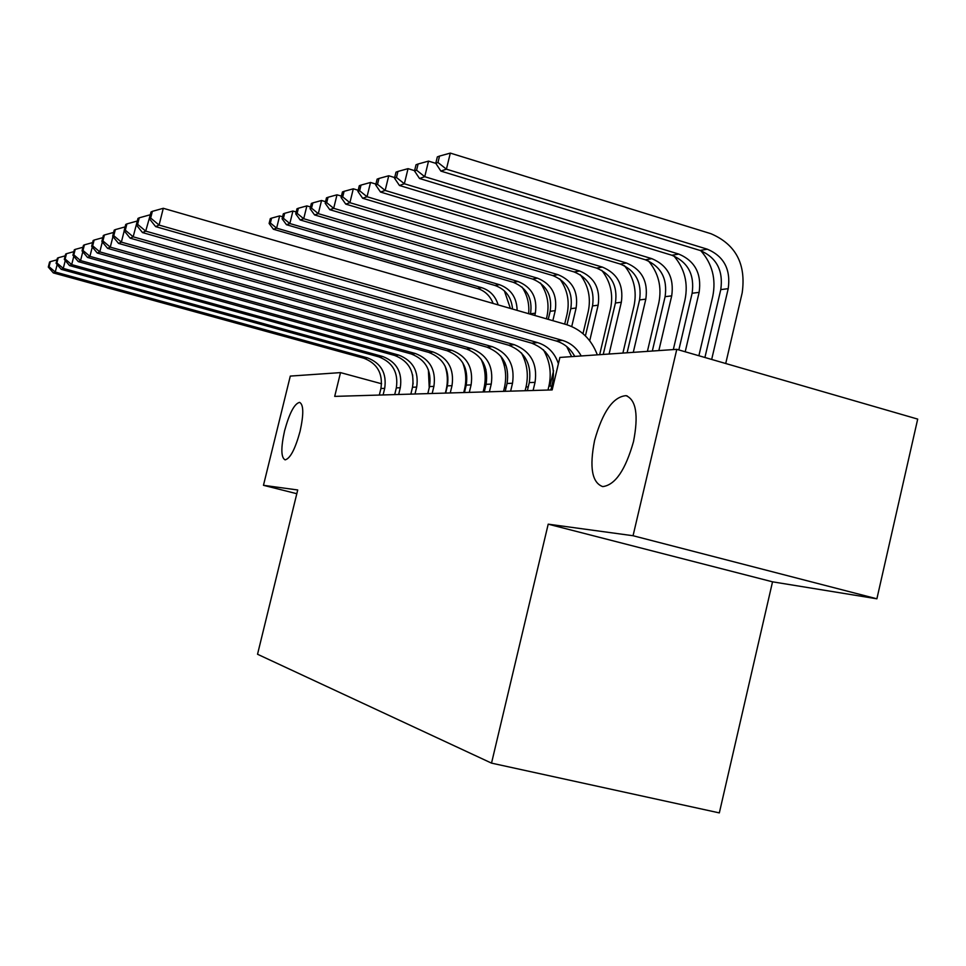 <?xml version="1.0" encoding="UTF-8"?>
<svg xmlns="http://www.w3.org/2000/svg" width="966" height="966" viewBox="0 0 966 966"><rect width="100%" height="100%" fill="white"/><g stroke="black" fill="none" stroke-linecap="round" stroke-linejoin="round"><path stroke-width="1.45" d="M594.597 440.424C602.687 411.649 613.168 396.724 626.053 395.662C636.159 399.9 638.635 415.211 633.503 441.619C625.461 470.031 615.209 485.029 602.724 486.61C591.977 482.686 589.272 467.29 594.597 440.424M284.572 430.848C289.402 413.122 294.413 403.631 299.593 402.363C303.65 404.537 303.819 414.197 300.076 431.331C295.222 449.057 290.235 458.572 285.127 459.864C280.973 457.667 280.792 447.995 284.572 430.848M876.887 598.799L633.056 535.732L548.205 524.164L772.534 581.822L876.887 598.799L917.7 419.099L676.792 349.342L559.894 357.432L552.166 389.914L334.707 396.386L340.515 372.61L290.295 376.088L263.464 485.306L296.816 493.711M772.534 581.822L719.332 812.901L491.525 763.128L257.536 654.26L297.721 489.979L263.464 485.306M633.056 535.732L676.792 349.342M548.205 524.164L491.525 763.128M381.606 383.768L340.515 372.61M551.767 386.05L548.905 386.146M528.269 386.859L526.035 386.943M506.087 387.632L504.421 387.68M485.125 388.356L483.966 388.392M465.274 389.032L464.586 389.056M383.104 394.949L384.697 388.356C386.883 373.359 381.147 363.192 367.503 357.879L55.267 272.038L53.335 272.907L363.808 358.217L367.503 357.879M379.324 395.058L380.918 388.513C383.079 373.588 377.38 363.494 363.808 358.217M49.58 262.04L48.3 267.075L49.061 266.701L50.341 261.653L49.58 262.04M57.163 264.587L55.267 272.038L49.061 266.701M56.982 259.818L50.341 261.653M48.3 267.075L53.335 272.907M483.012 364.11L483.338 362.757M484.98 373.613L485.97 369.507M493.119 303.445C490.112 295.825 484.896 290.826 477.458 288.436L273.426 229.256L276.626 228.133L270.383 223.013L271.591 218.135L270.323 218.606L269.116 223.472L270.383 223.013M498.154 304.906C495.486 296.164 490.016 290.428 481.756 287.699L276.626 228.133L279.645 215.913L282.591 216.77M504.397 290.875L510.386 308.432M279.645 215.913L271.591 218.135M269.116 223.472L273.426 229.256M398.668 394.49L400.298 387.74C402.532 372.369 396.676 361.96 382.729 356.514L63.273 268.415L61.232 269.333L378.853 356.865L382.729 356.514M394.708 394.599L396.326 387.897C398.547 372.622 392.715 362.274 378.853 356.865M57.405 258.176L56.1 263.332L56.897 262.957L58.202 257.777L57.405 258.176M412.627 374.905L413.086 384.009M65.265 260.554L63.273 268.415L56.897 262.957M65.193 255.845L58.202 257.777M56.1 263.332L61.232 269.333M415.006 393.995L416.684 387.088C418.966 371.33 412.977 360.668 398.716 355.077L71.689 264.612L69.54 265.578L394.647 355.452L398.716 355.077M410.852 394.116L412.506 387.245C414.776 371.596 408.823 360.994 394.647 355.452M65.64 254.118L64.299 259.407L65.145 259.009L66.485 253.696L65.64 254.118M428.373 369.773L429.23 387.74M73.79 256.292L71.689 264.612L65.145 259.009M73.851 251.655L66.485 253.696M64.299 259.407L69.54 265.578M432.176 393.488L433.891 386.4C436.221 370.244 430.099 359.304 415.513 353.568L80.564 260.591L78.294 261.617L411.238 353.954L415.513 353.568M427.805 393.621L429.508 386.569C431.826 370.521 425.74 359.654 411.238 353.954M445.012 365.909C447.669 373.745 448.043 381.691 446.171 389.757L445.362 393.09M74.31 249.832L72.933 255.278L73.827 254.843L75.203 249.397L74.31 249.832M82.786 251.788L80.564 260.591L73.827 254.843M82.979 247.248L75.203 249.397M72.933 255.278L78.294 261.617M450.253 392.945L452.003 385.675C454.394 369.097 448.127 357.867 433.203 351.986L89.923 256.364L87.532 257.439L428.699 352.385L433.203 351.986M445.652 393.09L447.391 385.857C449.77 369.386 443.539 358.229 428.699 352.385M462.569 362.467C465.998 371.137 466.663 380.024 464.574 389.117L463.74 392.546M83.462 245.328L82.05 250.906L82.991 250.46L84.404 244.857L83.462 245.328M92.277 247.018L89.923 256.364L82.991 250.46M92.615 242.587L84.404 244.857M82.05 250.906L87.532 257.439M501.74 358.253L501.897 357.577M504.349 365.945L505.073 362.938M512.535 309.048C511.473 297.154 505.604 289.293 494.954 285.453L286.467 224.716L289.836 223.544L283.424 218.304L284.668 213.305L283.328 213.8L282.096 218.787L283.424 218.304M517.124 310.376C516.798 297.504 510.905 288.943 499.458 284.68L289.836 223.544L292.927 211.023L296.188 211.989M521.966 286.999C527.303 295.053 529.525 303.952 528.644 313.696M292.927 211.023L284.668 213.305M282.096 218.787L286.467 224.716M540.405 283.014C547.372 293.193 549.545 304.35 546.937 316.522L546.394 318.816M530.431 314.216L530.527 313.781C532.737 298.409 526.989 287.928 513.296 282.314L300.172 219.958L303.71 218.727L297.13 213.353L298.397 208.233L296.985 208.753L295.729 213.86L297.13 213.353M524.333 359.255L524.84 357.166M534.802 315.471L535.345 313.177C537.567 297.709 531.795 287.156 518.03 281.504L303.71 218.727L306.874 205.891L310.484 206.966M306.874 205.891L298.397 208.233M295.729 213.86L300.172 219.958M559.797 278.92C567.38 289.486 569.807 301.211 567.078 314.083L564.687 324.093M553.59 370.727L549.92 386.11M548.241 319.348L550.173 311.293C552.419 295.536 546.551 284.777 532.568 279.029L314.59 214.947L318.309 213.655L311.535 208.149L312.839 202.896L311.354 203.44L310.062 208.692L311.535 208.149M545.138 352.964L545.416 351.805M552.842 320.676L555.233 310.641C557.491 294.799 551.598 283.968 537.531 278.184L318.309 213.655L321.545 200.493L325.542 201.677M321.545 200.493L312.839 202.896M310.062 208.692L314.59 214.947M580.204 274.67C588.427 285.646 591.095 297.926 588.246 311.523L582.981 333.656M566.982 324.769L570.809 308.673C573.116 292.517 567.114 281.48 552.818 275.576L329.768 209.682L333.681 208.318L326.713 202.679L328.042 197.269L326.484 197.849L325.168 203.234L326.713 202.679M571.727 326.532L576.134 307.985C578.453 291.732 572.427 280.635 558.046 274.682L333.681 208.318L337.001 194.806L341.421 196.122M337.001 194.806L328.042 197.269M325.168 203.234L329.768 209.682M469.295 392.377L471.094 384.915C473.545 367.889 467.121 356.357 451.846 350.308L99.812 251.885L97.288 253.032L447.089 350.743L451.846 350.308M464.441 392.522L466.228 385.108C468.667 368.203 462.279 356.744 447.089 350.743M481.104 359.219C485.306 368.626 486.248 378.37 483.954 388.453L483.109 391.967M93.122 240.558L91.673 246.294L92.676 245.823L94.125 240.063L93.122 240.558M102.311 241.959L99.812 251.885L92.676 245.823M102.819 237.648L94.125 240.063M91.673 246.294L97.288 253.032M601.721 270.275C610.572 281.649 613.507 294.497 610.524 308.818L599.657 354.679M585.408 335.89L592.532 305.908C594.887 289.329 588.753 278.003 574.13 271.941L345.768 204.128L349.897 202.691L342.725 196.895L344.089 191.34L342.447 191.956L341.083 197.487L342.725 196.895M589.707 340.757L598.135 305.196C600.514 288.508 594.344 277.109 579.636 270.999L349.897 202.691L353.302 188.805L358.181 190.266M353.302 188.805L344.089 191.34M341.083 197.487L345.768 204.128M489.388 391.785L491.235 384.106C493.747 366.621 487.178 354.764 471.517 348.545L110.281 247.151L107.612 248.359L466.493 349.004L471.517 348.545M484.268 391.93L486.091 384.311C488.591 366.947 482.058 355.174 466.493 349.004M500.69 356.056C505.653 366.138 506.896 376.704 504.409 387.74L503.54 391.363M103.362 235.511L101.865 241.415L102.915 240.92L104.413 234.992L103.362 235.511M112.937 236.585L110.281 247.151L102.915 240.92M113.626 232.432L104.413 234.992M101.865 241.415L107.612 248.359M624.434 265.698C633.925 277.471 637.113 290.899 634.01 305.981L622.889 353.073M603.243 354.425L615.427 302.998C617.842 285.972 611.563 274.344 596.602 268.101L362.661 198.259L367.032 196.738L359.63 190.785L361.03 185.086L359.292 185.726L357.903 191.413L359.63 190.785M609.087 354.027L621.331 302.249C623.77 285.115 617.455 273.402 602.41 267.111L367.032 196.738L370.521 182.465L375.907 184.083M370.521 182.465L361.03 185.086M357.903 191.413L362.661 198.259M510.628 391.145L512.511 383.26C515.095 365.269 508.358 353.085 492.31 346.685L121.378 242.128L118.54 243.408L486.997 347.156L492.31 346.685M505.206 391.315L507.078 383.478C509.65 365.619 502.948 353.508 486.997 347.156M521.411 352.904C527.158 363.651 528.692 375.013 526.023 387.004L525.13 390.711M114.193 230.162L112.672 236.247L113.783 235.716L115.316 229.618L114.193 230.162M124.216 230.862L121.378 242.128L113.783 235.716M125.109 226.889L115.316 229.618M112.672 236.247L118.54 243.408M648.44 260.917C658.571 273.1 662.024 287.119 658.8 302.974L647.401 351.37M627.103 352.783L639.577 299.931C642.052 282.434 635.628 270.48 620.305 264.056L380.519 192.053L385.156 190.447L377.525 184.325L378.95 178.456L377.114 179.145L375.689 184.989L377.525 184.325M633.273 352.349L645.819 299.134C648.319 281.529 641.859 269.478 626.439 263.006L385.156 190.447L388.743 175.764L394.683 177.563M388.743 175.764L378.95 178.456M375.689 184.989L380.519 192.053M533.099 390.481L535.043 382.355C537.688 363.844 530.781 351.298 514.31 344.705L133.163 236.803L130.156 238.167L508.696 345.212L514.31 344.705M527.364 390.65L529.283 382.584C531.916 364.206 525.057 351.757 508.696 345.212M543.387 349.74C549.908 361.115 551.743 373.274 548.893 386.207L547.976 390.035M125.713 224.486L124.131 230.753L125.314 230.186L126.896 223.907L125.713 224.486M125.314 230.186L133.163 236.803L137.293 221.105M137.124 221.057L126.896 223.907M124.131 230.753L130.156 238.167M673.845 255.918C684.64 268.536 688.36 283.159 685.003 299.798L673.314 349.583M652.316 351.032L665.103 296.683C667.651 278.703 661.07 266.399 645.373 259.782L399.453 185.484L404.356 183.769L396.471 177.49L397.944 171.441L396 172.165L394.526 178.191L396.471 177.49M658.848 350.586L671.708 295.85C674.28 277.737 667.651 265.336 651.857 258.671L404.356 183.769L408.038 168.652L414.595 170.656M408.038 168.652L397.944 171.441M394.526 178.191L399.453 185.484M550.837 389.95L552.818 381.642C555.522 362.721 548.483 349.885 531.686 343.147L142.497 232.577L145.709 231.128L137.595 224.317L139.225 217.821L137.957 218.449L136.327 224.921L137.595 224.317M558.396 363.723C554.81 352.94 547.903 345.9 537.651 342.616L145.709 231.128L150.249 215.02M566.704 346.528L571.606 356.623M149.79 214.887L139.225 217.821M136.327 224.921L142.497 232.577M700.797 250.689C712.244 263.73 716.229 278.981 712.751 296.441L698.877 355.73M678.832 349.934L692.127 293.253C694.735 274.742 687.997 262.076 671.901 255.253L419.522 178.505L424.738 176.693L416.588 170.221L418.097 164.003L416.032 164.763L414.523 170.97L416.588 170.221M685.208 351.769L699.13 292.36C701.763 273.716 694.977 260.953 678.784 254.07L424.738 176.693L428.53 161.117L435.823 163.351M428.53 161.117L418.097 164.003M414.523 170.97L419.522 178.505M574.746 356.406C570.447 348.593 564.229 343.437 556.102 340.962L155.659 226.624L159.076 225.078L150.672 218.05L152.362 211.349L151.01 212.013L149.332 218.69L150.672 218.05M581.206 355.959C576.883 348.086 570.628 342.894 562.441 340.394L159.076 225.078L163.29 208.294L566.221 324.54C581.097 329.309 591.47 339.416 597.314 354.836M163.29 208.294L152.362 211.349M149.332 218.69L155.659 226.624M711.676 359.437L728.207 288.665C730.912 269.454 723.957 256.304 707.341 249.204L446.413 169.171L450.313 153.099L710.976 233.724C735.826 244.422 746.235 264.141 742.178 292.879L725.72 363.506M704.914 357.48L720.769 289.607C723.462 270.54 716.543 257.487 700.048 250.448L440.87 171.091L446.413 169.171L437.972 162.493L439.53 156.081L437.332 156.89L435.775 163.29L437.972 162.493M450.313 153.099L439.53 156.081M435.775 163.29L440.87 171.091M380.918 388.513L384.697 388.356M477.458 288.436L481.756 287.699M396.326 387.897L400.298 387.74M412.506 387.245L416.684 387.088M429.508 386.569L433.891 386.4M447.391 385.857L452.003 385.675M494.954 285.453L499.458 284.68M530.527 313.781L535.345 313.177M513.296 282.314L518.03 281.504M550.173 311.293L555.233 310.641M532.568 279.029L537.531 278.184M570.809 308.673L576.134 307.985M552.818 275.576L558.046 274.682M466.228 385.108L471.094 384.915M592.532 305.908L598.135 305.196M574.13 271.941L579.636 270.999M486.091 384.311L491.235 384.106M615.427 302.998L621.331 302.249M596.602 268.101L602.41 267.111M507.078 383.478L512.511 383.26M639.577 299.931L645.819 299.134M620.305 264.056L626.439 263.006M529.283 382.584L535.043 382.355M665.103 296.683L671.708 295.85M645.373 259.782L651.857 258.671M552.818 381.642L554.146 381.594M531.686 343.147L537.651 342.616M692.127 293.253L699.13 292.36M671.901 255.253L678.784 254.07M556.102 340.962L562.441 340.394M720.769 289.607L728.207 288.665M700.048 250.448L707.341 249.204M626.053 395.662L627.26 395.988"/></g></svg>
